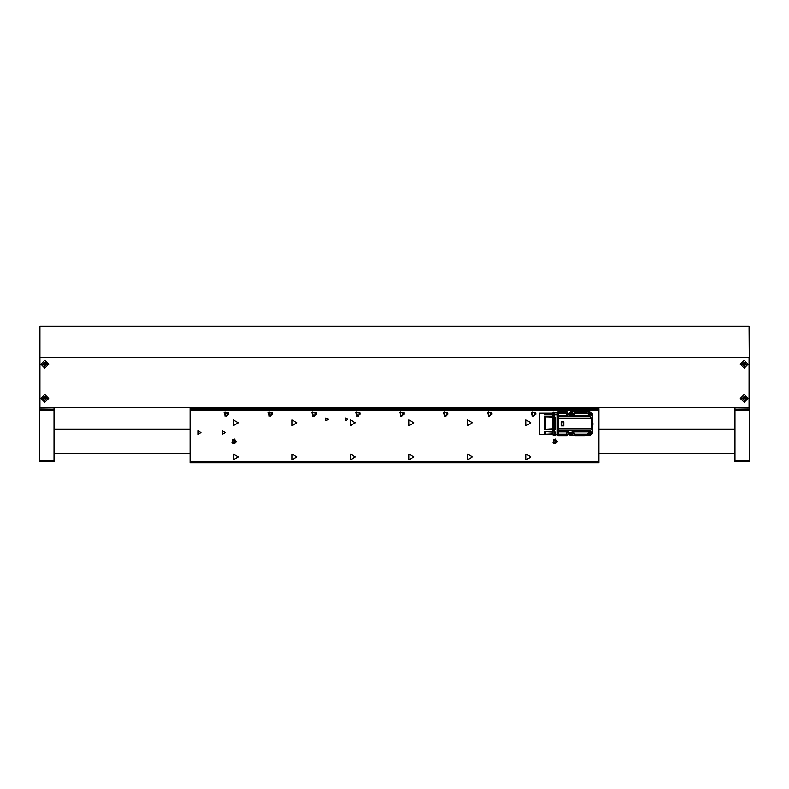 <?xml version="1.0" encoding="UTF-8"?>
<svg xmlns="http://www.w3.org/2000/svg" width="789" height="789" viewBox="0 0 789 789"><rect width="100%" height="100%" fill="white"/><g stroke="black" fill="none" stroke-linecap="round" stroke-linejoin="round"><path stroke-width="1.18" d="M228.623 414.008L224.559 412.322L226.246 416.395L228.623 414.008M227.084 412.548L225.398 412.548L224.549 414.008L225.398 415.468L227.084 415.468L227.932 414.008L227.084 412.548M226.246 416.395L228.307 412.815L224.175 412.815L226.246 416.395M190.149 409.225L190.149 408.16L190.149 409.343L598.851 409.343L598.851 410.26L190.149 410.26L190.149 409.343M587.272 434.522L587.943 435.952L587.272 434.522M590.014 435.853L582.844 435.952M577.745 435.942L582.785 435.972M577.785 435.952L570.615 435.853M577.785 411.572L582.844 411.572L577.785 411.572M592.815 422.943L592.815 424.581L592.815 422.943M592.411 413.988L592.411 433.516M570.555 411.671L590.083 411.671M585.596 412.006L590.064 415.675L591.839 418.732L591.839 428.792L590.064 431.849L584.807 435.883M584.669 435.942L575.181 435.913L585.596 435.518M584.649 411.572L575.181 411.572L584.669 411.582L575.181 411.572L575.171 412.815L586.986 412.815M584.738 411.611L575.181 411.611M586.986 434.709L575.171 434.709L575.181 435.666L573.416 435.666L575.181 435.666M575.171 434.709L575.033 434.197L587.706 434.197M588.387 433.634L589.975 435.025L590.064 431.849L573.268 431.849L575.033 434.197M573.268 431.849L590.202 431.662M573.08 431.662L571.591 430.804L590.793 430.804M571.591 430.804L558.217 430.804L558.217 428.792L591.839 428.792M591.839 418.732L558.217 418.732L558.217 428.792M563.79 421.691L561.058 421.691L563.79 421.691L563.79 425.833L561.058 425.833L561.058 421.691L561.058 425.833L563.79 425.833M558.217 418.732L558.217 416.72L590.793 416.72M571.591 416.72L573.08 415.862L590.202 415.862M573.08 415.862L590.064 415.675M587.706 413.328L575.033 413.328L573.268 415.675M575.033 413.328L575.171 412.815M575.181 412.075L572.518 415.487L567.104 414.728L565.427 412.075L567.104 415.448L569.017 416.72M575.181 411.572L573.425 411.572L568.09 413.811L567.183 411.572L565.427 412.075M569.017 430.804L567.104 432.076L565.427 435.449L567.104 432.796L572.518 432.047L575.181 435.449M565.427 435.449L565.427 435.952L558.217 435.952L558.217 430.804M558.217 416.72L558.217 411.572L565.427 411.572M567.538 431.662L558.217 431.662M558.217 415.862L567.538 415.862M558.217 415.675L567.35 415.675M565.585 413.328L558.217 413.328M558.217 412.815L565.447 412.815M571.63 433.082L568.987 433.082M558.217 435.952L567.183 435.952L568.09 433.713L573.416 435.666M567.35 431.849L558.217 431.849M558.217 434.197L565.585 434.197M565.447 434.709L558.217 434.709M558.217 430.942L557.241 430.942L557.241 428.674L558.217 428.674M558.217 418.851L557.241 418.851L557.241 428.674M557.241 418.851L557.241 416.582L558.217 416.582M557.241 430.942L557.241 435.666L558.217 435.666M558.217 411.858L557.241 411.858L557.241 416.582M565.427 411.611L558.217 411.611M558.217 435.913L565.427 435.913L558.217 435.942M563.79 425.616L561.216 425.616L561.216 421.908L563.79 421.908M569.934 433.96L569.55 432.875M563.366 425.616L563.366 421.908M555.436 420.586L555.703 429.275L554.509 429.275L554.509 431.593L555.308 432.224L554.509 432.096L554.509 435.025L555.535 435.025L555.308 432.224L555.535 434.808M557.241 414.846L554.509 414.846L554.509 416.789L555.131 416.996L554.509 416.789M554.509 414.846L554.509 414.235L557.241 414.235M557.241 412.499L554.509 412.499L554.509 414.235M555.249 432.096L555.012 431.593M554.509 432.096L554.509 431.593M554.509 418.653L554.509 423.762M554.509 429.275L554.509 416.996M554.509 428.861L555.703 429.275M555.673 428.861L555.131 416.996M557.241 434.246L555.535 434.246L555.535 435.025M553.286 434.187L553.109 435.272L553.809 435.528L554.065 434.078M553.286 414.511L553.286 413.564M552.852 413.278L552.852 434.246L539.39 434.246L539.39 413.278L552.852 413.278M552.852 414.846L544.459 414.846L544.459 413.318L552.852 413.318M552.852 434.206L544.459 434.206L544.459 431.593L552.852 431.593M552.852 429.275L544.459 429.275L544.459 416.789L552.852 416.789M544.459 434.206L552.852 433.851M552.852 432.096L552.261 432.096L552.261 433.851M552.261 432.096L544.459 431.593M544.459 429.275L552.852 428.861M552.852 416.996L552.261 416.996L552.261 428.861M552.261 416.996L544.459 416.789M544.459 414.846L545.189 414.274L552.852 414.235M552.852 413.673L552.261 414.235M552.261 413.673L544.459 413.318M545.189 428.891L545.189 416.977M545.189 433.861L545.189 432.066M545.189 414.274L545.189 413.663M589.255 414.649L589.067 414.107M589.077 414.067L590.103 413.219L589.975 415.28L589.156 414.629M590.626 413.485L590.872 414.107M589.768 413.071L588.969 414.442M588.811 414.284L589.975 412.933L591.139 414.107L589.718 415.251M588.387 413.89L589.975 412.509L590.083 415.704M587.667 413.298L589.975 411.671L592.411 414.107L590.626 416.454M569.934 414.649L569.757 414.107M569.757 414.067L570.654 412.933L571.009 414.659M571.305 413.485L571.561 414.107M570.447 413.071L569.648 413.525L570.2 414.738M569.628 414.669L570.654 412.933L571.798 414.363M569.106 414.501L570.654 412.509L572.262 414.057M568.228 413.939L570.654 411.671L572.952 413.278M589.255 433.96L590.103 432.53L589.975 434.591L588.989 433.062M590.626 432.796L590.872 433.417M589.768 432.382L589.304 432.747M589.718 432.273L591.139 433.417L589.975 434.591L588.811 433.24M590.626 431.07L592.411 433.417L589.975 435.853L587.667 434.226M571.542 433.082L570.654 434.591L569.688 433.082M571.798 433.161L570.654 434.591L569.54 433.082M572.262 433.467L570.654 435.025L569.096 433.082M572.952 434.246L570.654 435.853L568.228 433.585M234.954 443.526L234.964 439.118L231.838 442.234L234.954 443.526M235.724 441.544L235.073 439.976L233.396 439.759L232.37 441.1L233.011 442.659L234.688 442.885L235.724 441.544M231.838 442.234L235.941 442.777L234.363 438.95L231.838 442.234M555.87 443.526L555.87 439.118L552.754 442.234L555.87 443.526M556.63 441.544L555.989 439.976L554.312 439.759L553.276 441.1L553.927 442.659L555.604 442.885L556.63 441.544M552.754 442.234L556.847 442.777L555.269 438.95L552.754 442.234M598.851 461.802L598.851 462.778L190.149 462.778L190.149 461.802L598.851 461.802L598.851 410.26M236.483 441.317L232.824 439.207L232.824 443.428L236.483 441.317M557.389 441.317L553.74 439.207L553.74 443.428L557.389 441.317M200.978 432.54L197.901 430.764L197.901 434.315L200.978 432.54M225.368 432.54L222.291 430.764L222.291 434.315L225.368 432.54M238.337 422.786L233.366 419.916L233.366 425.656L238.337 422.786M238.337 456.93L233.366 454.05L233.366 459.8L238.337 456.93M296.861 422.786L291.891 419.916L291.891 425.656L296.861 422.786M296.861 456.93L291.891 454.05L291.891 459.8L296.861 456.93M355.385 422.786L350.415 419.916L350.415 425.656L355.385 422.786M355.385 456.93L350.415 454.05L350.415 459.8L355.385 456.93M413.909 422.786L408.939 419.916L408.939 425.656L413.909 422.786M413.909 456.93L408.939 454.05L408.939 459.8L413.909 456.93M472.433 422.786L467.463 419.916L467.463 425.656L472.433 422.786M472.433 456.93L467.463 454.05L467.463 459.8L472.433 456.93M530.958 456.93L525.987 454.05L525.987 459.8L530.958 456.93M347.831 419.373L345.414 417.983L345.414 420.764L347.831 419.373M328.323 419.373L325.906 417.983L325.906 420.764L328.323 419.373M492.04 414.008L488.381 411.897L488.381 416.119L492.04 414.008M448.152 414.008L444.493 411.897L444.493 416.119L448.152 414.008M272.57 414.008L268.911 411.897L268.911 416.119L272.57 414.008M228.682 414.008L225.023 411.897L225.023 416.119L228.682 414.008M190.149 461.802L190.149 410.26M316.468 414.008L312.809 411.897L312.809 416.119L316.468 414.008M360.356 414.008L356.707 411.897L356.707 416.119L360.356 414.008M404.254 414.008L400.595 411.897L400.595 416.119L404.254 414.008M535.938 414.008L532.279 411.897L532.279 416.119L535.938 414.008M530.958 422.786L525.987 419.916L525.987 425.656L530.958 422.786M485.215 462.778L479.357 462.778M514.862 462.778L508.234 462.778M397.814 462.778L391.186 462.778M339.29 462.778L332.662 462.778M272.521 414.008L268.941 411.947L268.941 416.069L272.521 414.008M270.982 412.548L269.286 412.548L268.447 414.008L269.286 415.468L270.982 415.468L271.82 414.008L270.982 412.548M316.419 414.008L312.838 411.947L312.838 416.069L316.419 414.008M314.87 412.548L313.184 412.548L312.336 414.008L313.184 415.468L314.87 415.468L315.718 414.008L314.87 412.548M360.307 414.008L356.727 411.947L356.727 416.069L360.307 414.008M358.768 412.548L357.082 412.548L356.233 414.008L357.082 415.468L358.768 415.468L359.616 414.008L358.768 412.548M404.205 414.008L400.625 411.947L400.625 416.069L404.205 414.008M402.656 412.548L400.97 412.548L400.122 414.008L400.97 415.468L402.656 415.468L403.504 414.008L402.656 412.548M448.093 414.008L444.513 411.947L444.513 416.069L448.093 414.008M446.554 412.548L444.868 412.548L444.02 414.008L444.868 415.468L446.554 415.468L447.402 414.008L446.554 412.548M491.991 414.008L488.411 411.947L488.411 416.069L491.991 414.008M490.452 412.548L488.756 412.548L487.918 414.008L488.756 415.468L490.452 415.468L491.291 414.008L490.452 412.548M535.879 414.008L532.299 411.947L532.299 416.069L535.879 414.008M534.34 412.548L532.654 412.548L531.806 414.008L532.654 415.468L534.34 415.468L535.189 414.008L534.34 412.548M533.492 416.395L535.563 412.815L531.431 412.815L533.492 416.395M533.492 416.444L535.613 412.785L531.382 412.785L533.492 416.444M489.604 416.395L491.665 412.815L487.533 412.815L489.604 416.395M489.604 416.444L491.715 412.785L487.494 412.785L489.604 416.444M445.706 416.395L447.777 412.815L443.645 412.815L445.706 416.395M445.706 416.444L447.817 412.785L443.596 412.785L445.706 416.444M401.818 416.395L403.879 412.815L399.747 412.815L401.818 416.395M401.818 416.444L403.929 412.785L399.707 412.785L401.818 416.444M357.92 416.395L359.991 412.815L355.859 412.815L357.92 416.395M357.92 416.444L360.031 412.785L355.809 412.785L357.92 416.444M314.032 416.395L316.093 412.815L311.961 412.815L314.032 416.395M314.032 416.444L316.142 412.785L311.921 412.785L314.032 416.444M270.134 416.395L272.205 412.815L268.073 412.815L270.134 416.395M270.134 416.444L272.244 412.785L268.023 412.785L270.134 416.444M734.914 461.802L734.914 460.825L749.55 460.825L749.55 461.802L734.914 461.802M749.067 328.175L749.55 410.112L734.914 410.112L734.914 460.825M734.914 410.112L734.914 409.195L749.55 409.195M749.55 408.958L734.914 409.195M734.914 408.958L734.914 408.16M749.55 410.112L749.55 460.825M39.45 460.825L54.086 460.825L54.086 461.802L39.45 461.802L39.45 409.195L54.086 409.195L39.45 408.958L39.933 328.175M54.086 409.195L54.086 410.112L39.45 410.112M54.086 460.825L54.086 410.112M54.086 408.16L54.086 408.958M749.55 357.437L749.067 326.222L39.933 326.222L39.933 407.666L749.067 407.666L39.933 407.666M39.45 357.437L749.067 357.437L749.067 407.666M44.815 394.5L48.721 398.406L44.815 402.301L40.91 398.406L44.815 394.5M47.478 398.406L48.721 398.406M44.815 400.329L42.892 398.406L44.815 396.472L46.738 398.406L44.815 400.329M46.738 398.337L45.782 396.729L43.395 397.912M44.963 396.926L46.235 398.82L42.892 398.406L43.425 398.928L43.425 397.893L44.815 396.916L43.957 397.192M46.235 398.82L45.634 399.293M44.815 360.356L48.721 364.262L44.815 368.167L40.91 364.262L44.815 360.356M47.478 364.262L48.721 364.262M44.815 366.185L42.892 364.262L44.815 362.338L46.738 364.262L44.815 366.185M46.738 364.193L45.782 362.595L43.395 363.768M44.963 362.792L46.235 364.676L42.892 364.271L43.425 364.784L43.425 363.749L44.815 362.782L43.957 363.048M46.235 364.676L45.634 365.149M744.185 394.5L748.09 398.406L744.185 402.301L740.279 398.406L744.185 394.5M746.848 398.406L748.09 398.406M744.185 400.329L742.262 398.406L744.185 396.472L746.108 398.406L744.185 400.329M743.327 397.192L744.185 396.916L742.794 397.893L742.794 398.928L742.262 398.406L746.108 398.406L745.605 398.82L744.333 396.926L745.151 396.729L742.765 397.912M746.108 398.337L745.151 396.739M745.605 398.82L745.003 399.293M744.185 360.356L748.09 364.262L744.185 368.167L740.279 364.262L744.185 360.356M746.848 364.262L748.09 364.262M744.185 366.185L742.262 364.262L744.185 362.338L746.108 364.262L744.185 366.185M743.327 363.048L744.185 362.782L742.794 363.749L742.794 364.784L742.262 364.271L746.108 364.262L745.605 364.676L744.333 362.792L745.151 362.595L742.765 363.768M746.108 364.193L745.151 362.595M745.605 364.676L745.003 365.149M585.152 411.789L575.181 411.789M584.649 435.952L575.181 435.952L584.649 435.952M585.152 435.735L575.181 435.735M575.181 411.966L573.406 411.966M567.202 411.966L565.427 411.966M575.181 411.858L573.416 411.858M565.427 411.789L558.217 411.789M565.427 435.558L567.202 435.558M573.406 435.558L575.181 435.558M558.217 435.735L565.427 435.735M558.217 428.299L557.241 428.299M558.217 419.225L557.241 419.225M567.192 411.858L565.427 411.858M565.427 435.666L567.192 435.666M561.906 425.616L561.906 421.908M589.975 411.671L589.975 412.509M570.654 411.671L570.654 412.509M589.975 435.025L589.975 435.853M570.654 435.025L570.654 435.853M598.851 408.386L190.149 408.386M42.152 398.406L40.91 398.406M42.152 364.262L40.91 364.262M741.522 398.406L740.279 398.406M741.522 364.262L740.279 364.262M553.286 413.337L552.941 434.808M554.411 434.808L554.411 412.716L553.671 411.986L552.941 412.716M554.065 413.337L554.411 412.716M54.086 453.517L190.149 453.517M598.851 453.517L734.914 453.517M54.086 429.127L190.149 429.127M598.851 429.127L734.914 429.127"/></g></svg>
